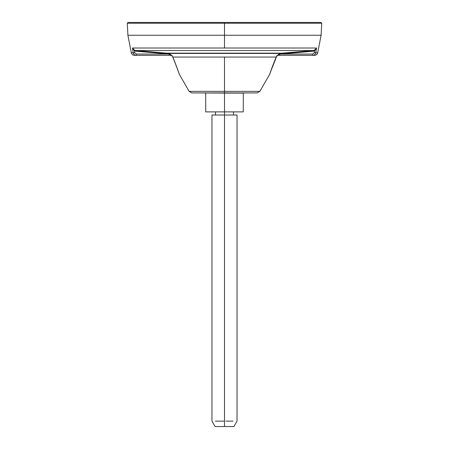<?xml version="1.0" encoding="UTF-8"?>
<svg xmlns="http://www.w3.org/2000/svg" width="449" height="449" viewBox="0 0 449 449"><rect width="100%" height="100%" fill="white"/><g stroke="black" fill="none" stroke-linecap="round" stroke-linejoin="round"><path stroke-width="0.67" d="M224.5 22.45L128.06 22.45L224.5 22.45L224.5 23.236L321.725 23.236L224.5 23.236L224.5 35.246L224.5 23.236L127.275 23.236L224.5 23.236L224.5 22.45L320.94 22.45L321.725 23.236L321.097 35.246L224.5 35.246L321.097 35.246L317.684 52.808L315.765 52.808L316.539 48.015L224.5 48.015L224.5 35.246L127.903 35.246L224.5 35.246L224.5 48.015L132.461 48.015L133.235 52.808L131.316 52.808L133.235 52.808C133.622 54.38 134.633 55.227 136.266 55.339L134.391 55.339C132.764 55.227 131.742 54.385 131.316 52.808L127.903 35.246L127.275 23.236L128.06 22.45L224.5 22.45M312.734 55.339L289.218 55.339L312.734 55.339C314.367 55.227 315.378 54.38 315.765 52.808L316.539 48.015L314.564 50.905L313.413 51.18L282.275 53.807L282.208 53.162L282.275 53.807L280.9 54.048L280.698 53.431L282.208 53.162L313.346 50.535L282.208 53.162L166.792 53.162L135.654 50.535L313.346 50.535L135.654 50.535L134.722 50.316L132.461 48.015L316.539 48.015L314.278 50.316L313.346 50.535L313.413 51.18L280.9 54.048L312.734 54.048L314.261 52.78L314.564 50.905L314.261 52.78L312.734 54.048L312.734 55.339L278.318 55.339C277.768 55.143 278.627 54.711 280.9 54.048L312.734 54.048L312.734 55.339C315.22 55.339 315.22 55.339 312.734 55.339C314.367 55.227 315.378 54.38 315.765 52.808L317.684 52.808C317.258 54.385 316.236 55.227 314.609 55.339L277.684 55.345C277.69 54.857 278.694 54.217 280.698 53.431L168.302 53.431C170.306 54.217 171.31 54.857 171.31 55.339L171.9 55.339L172.814 57.051C175.868 64.224 179.134 73.658 179.376 74.461C179.134 73.653 175.868 64.224 172.814 57.051L276.186 57.051C273.132 64.224 269.866 73.658 269.625 74.461C269.866 73.653 273.132 64.224 276.186 57.051L276.82 55.76L277.684 55.345C277.69 54.857 278.694 54.217 280.698 53.431L280.9 54.048C278.627 54.711 277.768 55.143 278.318 55.339L277.83 55.339L278.318 55.339M243.291 93.089L243.291 111.885L243.291 93.089L243.291 111.885L205.709 111.885L205.709 93.089L205.709 111.885L243.291 111.885L243.291 93.089L224.5 93.089L224.5 91.366L224.5 92.932L257.148 92.932L259.864 91.366L224.5 91.366L224.5 57.051L224.5 91.366L189.136 91.366L259.864 91.366L269.793 74.051M132.977 51.22L132.741 49.76L132.977 51.22M145.19 51.349L166.792 53.162L166.725 53.807L168.1 54.048L134.436 50.905L134.739 52.78L136.266 54.048L168.1 54.048C170.367 54.705 171.232 55.137 170.682 55.339L171.501 55.339M170.682 55.339L136.266 55.339L136.266 54.048L168.1 54.048L166.725 53.807L168.1 54.048L168.302 53.431L168.1 54.048C170.367 54.705 171.232 55.137 170.682 55.339L136.266 55.339L136.266 54.048L134.739 52.78L133.235 52.808C133.622 54.38 134.633 55.227 136.266 55.339M134.969 50.406L134.436 50.905L135.587 51.18L134.436 50.905L132.461 48.015L133.235 52.808L134.739 52.78L134.436 50.905L135.587 51.18L135.654 50.535L135.587 51.18L166.725 53.807L166.792 53.162L160.13 52.612M166.792 53.162L168.302 53.431C170.306 54.217 171.31 54.857 171.31 55.339L171.9 55.339L172.814 57.051C175.868 64.224 179.134 73.653 179.376 74.461C179.134 73.653 175.868 64.224 172.814 57.051A1.566 0.685 157.2 0 1 172.641 56.871A1.566 0.685 -22.8 0 0 172.814 57.051L276.186 57.051C273.132 64.224 269.866 73.653 269.625 74.461C269.866 73.653 273.132 64.224 276.186 57.051A1.566 0.685 22.8 0 0 276.36 56.871A1.566 0.685 -157.2 0 1 276.186 57.051L276.82 55.76L277.684 55.356M171.54 55.401A1.252 1.235 -90 0 0 171.17 55.339L171.9 55.339L172.242 56.035L171.17 55.339L171.709 55.339M172.169 55.917L171.9 55.339A1.252 1.021 -90 0 0 171.883 55.339A1.252 1.021 -90 0 1 171.9 55.339L171.625 55.339M134.722 50.316L134.436 50.905L132.461 48.015L134.722 50.316L135.654 50.535M251.126 92.932L224.5 93.089L224.506 111.885L224.5 92.932L191.852 92.932L189.136 91.366L179.252 74.18C179.729 75.426 175.576 63.64 172.641 56.871L171.799 55.524M172.192 55.962L171.31 55.339M313.632 55.21L313.206 55.306L313.632 55.21M315.765 52.808L314.261 52.78L315.765 52.808M315.973 49.362L316.539 48.015L314.564 50.905L314.278 50.316L314.564 50.905L313.413 51.18L313.346 50.535L314.278 50.316L316.539 48.015L315.973 49.362M303.636 51.366L313.346 50.535L313.413 51.18L313.351 50.541L303.563 51.371M297.39 51.893L294.78 52.112M289.465 52.561L282.208 53.162M224.5 421.123C208.336 421.123 208.336 421.123 224.5 421.123L224.5 426.55C212.428 426.55 212.428 426.55 224.5 426.55L224.5 421.123C240.664 421.123 240.664 421.123 224.5 421.123L224.5 115.017L237.033 115.017L237.033 421.123L233.895 426.55L215.105 426.55L211.967 421.123L211.967 115.017L224.5 115.017L224.5 421.123C208.336 421.123 208.336 421.123 224.5 421.123C240.664 421.123 240.664 421.123 224.5 421.123L215.464 421.123M225.97 421.123L232.694 421.123M233.025 421.123L225.937 421.123M215.419 421.123L224.287 421.123M224.5 111.885L224.5 115.017L224.5 111.885M215.492 111.885L215.492 115.017L224.5 115.017M294.87 52.106L295.846 52.022M224.5 93.089L197.874 92.932M179.168 73.731L179.252 74.186M175.02 62.725L173.656 59.335M272.582 66.345L276.36 56.877L277.465 55.418M269.883 73.793L270.079 73.238M270.298 72.603L270.478 72.098M270.943 70.785L271.679 68.764M269.832 73.731L276.797 55.979M277.375 55.339L277.813 55.339M233.508 115.017L233.508 111.885"/></g></svg>
